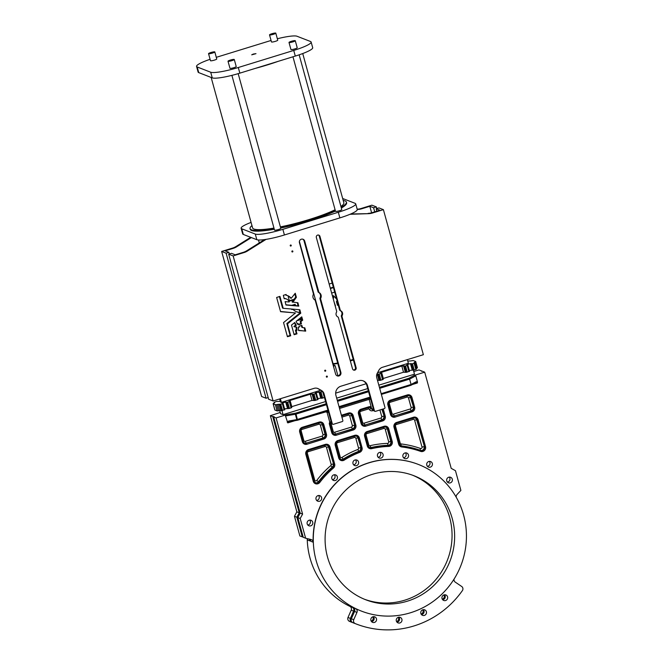 <?xml version="1.0" encoding="UTF-8"?>
<svg xmlns="http://www.w3.org/2000/svg" width="663" height="663" viewBox="0 0 663 663"><rect width="100%" height="100%" fill="white"/><g stroke="black" fill="none" stroke-linecap="round" stroke-linejoin="round"><path stroke-width="0.99" d="M269.526 34.874L271.465 41.926A3.257 0.489 -15.4 0 0 275.352 41.355A3.257 0.489 -15.4 0 0 277.739 40.194L275.8 33.15A3.257 0.489 -15.4 0 0 271.921 33.722A3.257 0.489 -15.4 0 0 269.526 34.874A3.257 0.489 -15.4 0 0 273.405 34.302A3.257 0.489 -15.4 0 0 275.8 33.15M289.002 42.449L290.941 49.493A3.257 0.489 -15.4 0 0 294.82 48.921A3.257 0.489 -15.4 0 0 297.215 47.769L295.275 40.725A3.257 0.489 -15.4 0 0 291.397 41.297A3.257 0.489 -15.4 0 0 289.002 42.449A3.257 0.489 -15.4 0 0 292.88 41.877A3.257 0.489 -15.4 0 0 295.275 40.725M292.955 56.794L335.519 211.323A3.257 0.489 -15.4 0 0 339.398 210.743A3.257 0.489 -15.4 0 0 341.785 209.591L299.154 54.822M228.006 61.228L229.953 68.281A3.257 0.489 -15.4 0 0 233.832 67.709A3.257 0.489 -15.4 0 0 236.227 66.549L234.279 59.504A3.257 0.489 -15.4 0 0 230.401 60.076A3.257 0.489 -15.4 0 0 228.006 61.228A3.257 0.489 -15.4 0 0 231.893 60.656A3.257 0.489 -15.4 0 0 234.279 59.504M231.901 75.367L274.523 230.102A3.257 0.489 -15.4 0 0 278.402 229.531A3.257 0.489 -15.4 0 0 280.797 228.379L238.183 73.651M208.538 53.662L210.478 60.706A3.257 0.489 -15.4 0 0 214.356 60.134A3.257 0.489 -15.4 0 0 216.751 58.982L214.812 51.929A3.257 0.489 -15.4 0 0 210.925 52.51A3.257 0.489 -15.4 0 0 208.538 53.662A3.257 0.489 -15.4 0 0 212.417 53.09A3.257 0.489 -15.4 0 0 214.812 51.929M253.341 54.043L251.708 54.83L255.984 53.653L253.341 54.043M255.106 68.446A49.982 7.467 -15.4 0 0 267.023 65.024A49.982 7.467 -15.4 0 0 278.236 61.328M280.391 226.895A47.322 7.069 -15.4 0 0 309.041 219.561A47.322 7.069 -15.4 0 0 335.088 209.765M340.931 206.466A47.322 7.069 -15.4 0 0 343.848 202.795L302.734 53.537M280.507 227.318A49.982 7.467 -15.4 0 0 309.654 219.801A49.982 7.467 -15.4 0 0 335.254 210.362M341.163 207.337A49.982 7.467 -15.4 0 0 346.409 202.082A49.982 7.467 -15.4 0 0 343.21 200.475M280.698 228.022A49.982 7.467 -15.4 0 0 309.845 220.506A49.982 7.467 -15.4 0 0 335.445 211.066M341.362 208.041A49.982 7.467 -15.4 0 0 346.608 202.787L346.409 202.082M326.37 376.841A0.53 0.514 111.2 0 0 326.644 376.136M326.345 376.775A0.53 0.514 111.2 0 0 327.19 377.007A0.53 0.514 111.2 0 0 327.033 376.12A0.53 0.514 111.2 0 0 326.345 376.775M324.737 370.924A0.53 0.514 111.2 0 0 325.011 370.211M324.713 370.849A0.53 0.514 111.2 0 0 325.558 371.089A0.53 0.514 111.2 0 0 325.409 370.203A0.53 0.514 111.2 0 0 324.713 370.849M290.261 245.749A0.53 0.514 111.2 0 0 290.535 245.045M290.237 245.683A0.53 0.514 111.2 0 0 291.082 245.915A0.53 0.514 111.2 0 0 290.924 245.028A0.53 0.514 111.2 0 0 290.237 245.683M291.894 251.667A0.53 0.514 111.2 0 0 292.168 250.962M291.869 251.6A0.53 0.514 111.2 0 0 292.714 251.832A0.53 0.514 111.2 0 0 292.557 250.946A0.53 0.514 111.2 0 0 291.869 251.6M298.615 330.53L305.718 331.036L304.839 327.837L302.543 327.572L301.872 325.4L299.071 326.237L299.237 327.157L298.333 327.307L298.574 330.514M297.621 324.273L298.275 323.801L298.657 324.729L301.4 323.884L300.927 321.613L302.709 320.105L301.773 316.856L296.096 321.364L297.472 324.215M296.974 330.273L296.079 330.423L296.933 333.879L294.132 334.716L291.496 325.069L294.795 322.475L296.262 325.276L294.554 326.809L296.767 327.141L296.974 330.273L295.4 330.166L296.32 333.497L293.991 334.309M296.237 325.392L295.557 325.127L293.916 326.453L294.587 326.859M342.025 316.558A1.185 1.144 111.2 0 1 342.158 315.613A3.398 3.298 111.2 0 0 340.848 310.848A1.185 1.144 111.2 0 1 340.26 310.127L319.947 236.376A1.923 1.865 111.2 0 0 316.889 235.531A1.923 1.865 111.2 0 0 316.342 237.487L336.655 311.237A1.185 1.144 111.2 0 1 336.522 312.174A3.398 3.298 111.2 0 0 337.84 316.947A1.185 1.144 111.2 0 1 338.428 317.668L352.525 368.86A1.923 1.865 111.2 0 0 355.575 369.705A1.923 1.865 111.2 0 0 356.13 367.75L342.025 316.558L341.354 316.292L355.451 367.493A1.923 1.865 111.2 0 1 353.304 369.937M320.569 298.698L320.602 298.466A4.285 4.16 111.2 0 0 318.944 292.449L304.698 241.075A2.809 2.727 111.2 0 0 300.24 239.84A2.809 2.727 111.2 0 0 299.427 242.691L313.5 294.123A4.285 4.16 111.2 0 0 315.157 300.14L335.619 374.073A2.809 2.727 111.2 0 0 340.078 375.299A2.809 2.727 111.2 0 0 340.881 372.449L320.569 298.698L319.889 298.433L340.21 372.183A2.809 2.727 111.2 0 1 336.903 375.722M443.961 594.91A2.959 2.867 -68.8 0 1 442.287 599.203M372.846 616.805A2.959 2.867 -68.8 0 1 371.181 621.107M398.272 617.328A2.959 2.867 -68.8 0 1 396.607 621.629M422.779 609.786A2.959 2.867 -68.8 0 1 421.104 614.079M306.994 538.547A2.959 2.867 111.2 0 1 307.417 539.972L309.82 540.909A2.959 2.867 111.2 0 0 309.066 539.044M350.396 618.413A2.959 2.867 111.2 0 0 351.92 622.317A92.563 89.737 111.2 0 0 352.807 622.665L350.412 621.737A92.563 89.737 111.2 0 1 349.525 621.38A2.959 2.867 111.2 0 1 348 617.477L350.396 618.413L353.603 611.095A2.959 2.867 111.2 0 0 352.268 607.275A78.665 76.262 -68.8 0 0 353.727 607.963M348 617.477L351.208 610.167A2.959 2.867 111.2 0 0 349.865 606.338L352.268 607.275M446.746 480.899A2.959 2.867 111.2 0 0 451.445 482.2A2.959 2.867 111.2 0 0 450.591 477.285A2.959 2.867 111.2 0 0 446.746 480.899M447.359 482.042A2.959 2.867 111.2 0 0 449.282 477.12M442.03 598.556A2.959 2.867 111.2 0 0 446.721 599.858A2.959 2.867 111.2 0 0 445.876 594.951A2.959 2.867 111.2 0 0 442.03 598.556M444.558 594.777A2.959 2.867 -68.8 0 1 442.644 599.7M307.184 523.878A2.959 2.867 111.2 0 0 311.875 525.179A2.959 2.867 111.2 0 0 311.03 520.273A2.959 2.867 111.2 0 0 307.184 523.878M307.798 525.021A2.959 2.867 111.2 0 0 309.712 520.099M370.915 620.46A2.959 2.867 111.2 0 0 375.614 621.753A2.959 2.867 111.2 0 0 374.761 616.847A2.959 2.867 111.2 0 0 370.915 620.46M373.443 616.673A2.959 2.867 -68.8 0 1 371.529 621.604M396.341 620.982A2.959 2.867 111.2 0 0 401.032 622.284A2.959 2.867 111.2 0 0 400.187 617.369A2.959 2.867 111.2 0 0 396.341 620.982M398.869 617.203A2.959 2.867 -68.8 0 1 396.955 622.126M353.006 463.661A2.959 2.867 111.2 0 0 357.705 464.954A2.959 2.867 111.2 0 0 356.851 460.047A2.959 2.867 111.2 0 0 353.006 463.661M353.619 464.796A2.959 2.867 111.2 0 0 355.534 459.873M316.036 499.289A2.959 2.867 111.2 0 0 320.726 500.582A2.959 2.867 111.2 0 0 319.881 495.675A2.959 2.867 111.2 0 0 316.036 499.289M316.649 500.424A2.959 2.867 111.2 0 0 318.563 495.501M331.823 478.537A2.959 2.867 111.2 0 0 336.514 479.83A2.959 2.867 111.2 0 0 335.669 474.923A2.959 2.867 111.2 0 0 331.823 478.537M332.436 479.68A2.959 2.867 111.2 0 0 334.351 474.749M377.512 456.111A2.959 2.867 111.2 0 0 382.203 457.412A2.959 2.867 111.2 0 0 381.358 452.498A2.959 2.867 111.2 0 0 377.512 456.111M378.125 457.255A2.959 2.867 111.2 0 0 380.04 452.332M402.938 456.633A2.959 2.867 111.2 0 0 407.629 457.934A2.959 2.867 111.2 0 0 406.775 453.028A2.959 2.867 111.2 0 0 402.938 456.633M403.552 457.777A2.959 2.867 111.2 0 0 405.466 452.854M426.79 465.177A2.959 2.867 111.2 0 0 431.489 466.47A2.959 2.867 111.2 0 0 430.635 461.564A2.959 2.867 111.2 0 0 426.79 465.177M427.411 466.321A2.959 2.867 111.2 0 0 429.326 461.39M420.848 613.432A2.959 2.867 111.2 0 0 425.538 614.734A2.959 2.867 111.2 0 0 424.685 609.827A2.959 2.867 111.2 0 0 420.848 613.432M423.375 609.653A2.959 2.867 -68.8 0 1 421.461 614.576M361.36 611.079A78.665 76.262 111.2 0 0 441.011 594.968A78.665 76.262 111.2 0 0 463.611 515.052A78.665 76.262 111.2 0 0 418.37 464.44A78.665 76.262 111.2 0 0 338.727 480.542A78.665 76.262 111.2 0 0 316.118 560.467A78.665 76.262 111.2 0 0 361.36 611.079L361.194 611.013A78.665 76.262 111.2 0 1 355.608 608.576A2.959 2.867 111.2 0 1 356.951 612.397L353.744 619.714A2.959 2.867 111.2 0 0 355.269 623.618A92.563 89.737 111.2 0 0 356.155 623.966A92.563 89.737 111.2 0 0 462.376 590.634A2.959 2.867 111.2 0 0 461.68 586.473L455.257 582.122A2.959 2.867 111.2 0 1 454.072 579.089M353.744 619.714L351.349 618.778A2.959 2.867 111.2 0 0 352.865 622.681A92.563 89.737 111.2 0 0 353.752 623.038L356.155 623.966M418.287 464.407A78.665 76.262 111.2 0 0 418.204 464.373A78.665 76.262 111.2 0 0 313.168 542.21A2.959 2.867 111.2 0 0 311.005 539.508L305.635 538.223L300.198 518.499L297.803 517.571L303.231 537.287L305.635 538.223M309.82 540.909A78.665 76.262 -68.8 0 1 309.778 539.218M307.226 539.011A78.665 76.262 111.2 0 0 310.035 558.105A78.665 76.262 111.2 0 0 350.105 606.471M379.427 387.349L408.822 378.3L414.375 375.341L424.701 372.158L451.196 468.335L455.456 470.689L460.884 490.405L457.006 494.548A2.959 2.867 111.2 0 0 456.268 497.3M412.684 475.255A66.54 64.51 -68.8 0 1 449.663 517.546A66.54 64.51 -68.8 0 1 431.058 584.658A66.54 64.51 -68.8 0 1 364.468 599.261M327.489 556.97A66.54 64.51 111.2 0 0 365.752 599.775A66.54 64.51 111.2 0 0 433.13 586.15A66.54 64.51 111.2 0 0 452.241 518.549A66.54 64.51 111.2 0 0 413.977 475.736A66.54 64.51 111.2 0 0 346.608 489.36A66.54 64.51 111.2 0 0 327.489 556.97M413.753 371.529L418.958 369.921L424.701 372.158M303.19 537.138L299.883 535.986L294.455 516.27L296.858 517.198L299.245 512.797L272.758 416.621L274.258 416.82L273.703 416.986L300.198 513.162L297.803 517.571M280.242 412.477L270.355 415.684L296.85 511.861L294.455 516.27M333.721 363.821L334.169 365.454A5.321 0.796 -15.4 0 0 335.138 365.644L333.439 366.167M334.127 365.313L333.274 365.57M335.138 365.644L337.923 375.764M280.391 398.728L281.394 402.375L280.482 402.018L279.637 398.96M407.364 359.619L408.375 363.274L377.529 372.772M320.817 390.234L281.394 402.375M353.396 360.017L350.346 360.954M353.238 359.429L350.188 360.365M381.515 373.252L383.239 379.427L379.882 380.429L378.175 374.23L376.998 373.824M378.175 374.23L381.523 373.228L380.479 372.788L381.573 372.266L401.811 366.034L405.549 365.943L407.861 365.114L406.809 364.667L410.463 363.606L412.477 363.805L414.798 362.984L414.209 362.744A2.959 0.439 -15.4 0 1 414.126 362.669A2.959 0.439 -15.4 0 1 414.541 362.305L415.303 361.899A2.959 0.439 -15.4 0 0 415.718 361.534A2.959 0.439 -15.4 0 0 415.635 361.459L413.497 360.631A2.959 0.439 -15.4 0 0 412.204 360.689L410.944 360.904A2.959 0.439 -15.4 0 1 409.659 360.97L407.753 361.02M274.267 403.013L274.076 402.333L276.372 401.488L280.308 401.397M274.25 403.021L274.051 402.308L274.639 402.549A2.959 0.439 -15.4 0 1 274.722 402.623A2.959 0.439 -15.4 0 1 274.308 402.988L273.546 403.394A2.959 0.439 -15.4 0 0 273.131 403.759A2.959 0.439 -15.4 0 0 273.214 403.833L275.36 404.662A2.959 0.439 -15.4 0 0 276.645 404.596L277.905 404.38A2.959 0.439 -15.4 0 1 279.189 404.322L282.455 403.85L283.109 403.535L282.057 403.087L285.712 402.027L286.689 402.408L289.383 401.712L290.038 401.405L288.993 400.966L290.079 400.444L310.317 394.212L314.063 394.12L316.375 393.292L315.323 392.844L322.351 391.568M251.086 222.403A23.661 3.53 -15.4 0 0 241.125 228.254L242.675 233.89A23.661 3.53 -15.4 0 0 243.313 234.445L256.83 239.699A23.661 3.53 -15.4 0 0 284.419 234.975L339.87 217.895A23.661 3.53 -15.4 0 0 357.266 209.508L355.716 203.873A23.661 3.53 -15.4 0 0 355.086 203.326L342.663 198.494M285.852 304.781L298.052 305.867L297.306 302.701M297.944 302.817L298.731 306.132L285.968 304.997L285.107 301.615L289.176 301.98A4.807 4.666 111.2 0 0 284.187 298.731L283.341 295.325L286.084 294.48L286.441 295.308A8.354 8.105 111.2 0 1 291.19 298.317L295.267 293.237L296.386 297.297L292.839 302.245L292.159 301.988L297.753 302.742M292.159 301.988L295.706 297.032L294.828 293.701M291.19 298.317L290.51 298.052A8.354 8.105 111.2 0 0 287.386 295.565M286.441 298.996L285.77 298.731A4.807 4.666 111.2 0 0 284.104 298.425M318.795 292.267L318.124 292.01L304.019 240.81A2.809 2.727 111.2 0 0 302.734 239.161M320.602 298.466L319.889 298.433M319.922 298.201A4.285 4.16 111.2 0 0 318.265 292.184L318.124 292.01M340.26 310.127L339.58 309.861L319.268 236.111A1.923 1.865 111.2 0 0 318.489 235.042M342.158 315.613L341.478 315.356A1.185 1.144 111.2 0 0 341.354 316.292M341.478 315.356A3.398 3.298 111.2 0 0 340.169 310.582A1.185 1.144 111.2 0 1 339.58 309.861M296.104 327L296.303 330.008M295.557 325.127L294.405 322.724M287.336 336.365L290.079 335.42L286.855 323.494L300.066 312.928L299.237 309.72M279.952 296.46L283.209 308.295L282.537 308.03L283.242 308.345M282.537 308.03L279.372 296.543M280.474 311.469L295.491 312.953L283.54 322.583L287.427 336.713L290.692 335.801L287.493 323.851L286.822 323.585M301.4 323.884L300.72 323.619L300.215 321.447L302.03 319.848L301.3 317.179M298.201 323.809L297.248 323.768M300.72 323.619L298.449 324.315M305.618 331.152L298.532 330.315M304.947 330.887L304.201 327.721M301.342 325.541L301.814 327.249L302.519 327.563L301.864 327.307M266.054 239.368L247.481 250.987A14.785 14.337 111.2 0 1 244.042 252.562L233.144 255.918L273.098 400.966L314.055 388.361A5.917 5.735 111.2 0 1 318.431 388.8L321.364 390.432A5.917 5.735 111.2 0 1 324.091 393.913L332.296 423.723A0.887 0.862 111.2 0 0 333.365 424.312L342.232 421.577A0.887 0.862 111.2 0 0 342.837 420.475L335.926 395.388A7.392 7.169 111.2 0 1 340.915 386.206L358.658 380.736A7.392 7.169 111.2 0 1 367.526 385.651L374.438 410.745A0.887 0.862 111.2 0 0 375.507 411.333L384.374 408.599A0.887 0.862 111.2 0 0 384.971 407.496L376.766 377.695A5.917 5.735 111.2 0 1 377.288 373.211L378.946 370.161A5.917 5.735 111.2 0 1 382.41 367.31L423.359 354.697L383.405 209.649L372.432 213.022A14.785 14.337 111.2 0 1 368.727 213.652L350.744 213.975M368.056 213.387A14.785 14.337 111.2 0 0 371.752 212.765L379.957 210.237L376.17 208.762L378.946 207.909L383.405 209.649M367.526 385.651L366.854 385.385L373.766 410.48A0.887 0.862 111.2 0 0 374.272 411.052L374.951 411.317M366.854 385.385A7.392 7.169 111.2 0 0 362.934 380.769M324.091 393.913L323.411 393.656L331.624 423.458A0.887 0.862 111.2 0 0 332.13 424.03L332.809 424.295M323.411 393.656A5.917 5.735 111.2 0 0 320.693 390.167L317.751 388.543A5.917 5.735 111.2 0 0 317.403 388.361M244.042 252.562L243.371 252.305L235.241 254.807L231.453 253.332L228.685 254.186L233.144 255.918M243.371 252.305A14.785 14.337 111.2 0 0 246.81 250.722L264.612 239.583M337.45 305.245L336.414 301.499L337.177 301.135M337.583 305.295L338.263 305.088M335.453 305.825L334.127 302.079M333.448 287.609L330.406 288.546M293.419 299.933L289.466 301.126L288.223 296.767L288.886 296.436M293.883 294.894L295.06 294.538M316.027 302.95L316.516 303.604M329.163 284.029L332.213 283.093M334.691 292.118L331.649 293.054M335.586 298.168L336.298 297.944M335.768 298.242L333.887 295.963L333.282 298.996M301.889 319.342L296.883 320.735M299.336 313.516L299.668 312.546A11.147 10.807 -68.8 0 1 292.93 309.331L291.803 309.58L291.612 309.066M291.836 305.311L295.11 304.309A6.415 6.216 -68.8 0 0 295.971 305.684M258.495 239.989L259.299 242.907M221.649 251.451L226.116 253.183L266.07 398.239L261.603 396.499L221.649 251.451L232.547 248.095A14.785 14.337 -68.8 0 0 235.987 246.52L236.666 246.785L251.376 237.578M236.666 246.785A14.785 14.337 -68.8 0 1 233.227 248.36L225.097 250.863L228.884 252.33L226.116 253.183M357.175 209.185L357.233 209.177A14.785 14.337 -68.8 0 0 360.937 208.555L361.617 208.82L369.813 206.292L371.611 212.806M361.617 208.82A14.785 14.337 -68.8 0 1 357.912 209.442L357.258 209.467M378.822 385.162L414.483 374.172L413.389 370.186M325.591 401.554L283.076 414.64L281.99 410.695M367.725 388.576L336.68 398.14M283.076 414.64L280.573 413.671L279.72 410.571M351.349 618.778L354.556 611.468A2.959 2.867 111.2 0 0 353.213 607.639L355.608 608.576M313.168 542.21L310.765 541.273A2.959 2.867 111.2 0 0 309.828 539.226M381.184 393.739A2.66 2.577 -68.8 0 1 381.689 393.524L411.077 384.474L416.19 381.747L417.483 381.987L415.784 375.822L409.601 379.112L379.692 388.327M417.483 381.987L417.383 382.974L415.693 382.725A0.887 0.729 62 0 0 415.875 382.659L410.903 385.311L381.722 394.286A1.774 1.724 111.2 0 0 381.374 394.435L381.689 393.524M368.843 398.272L369.051 398.794A2.362 0.464 -107.1 0 0 369.183 399.35L371.611 408.756A2.362 2.296 111.2 0 0 368.959 407.538M326.909 411.831L329.61 421.627A1.185 1.144 111.2 0 0 329.901 422.132L330.829 422.339M297.339 420.251L289.408 421.61L287.775 422.895L285.488 415.95L286.433 414.74L295.565 413.173L326.196 403.742M300.198 518.499L302.593 514.098L276.106 417.922L286.433 414.74M414.375 375.341L415.784 375.822M369.051 398.794L370.725 399.441L369.051 398.794M326.892 411.764L328.583 412.419L326.055 412.021A0.887 0.862 111.2 0 0 325.732 411.541M270.355 415.684L272.758 416.621M276.106 417.922L273.703 416.986M302.593 514.098L300.198 513.162M410.762 385.344L411.077 384.474L409.601 379.112L408.822 378.3M415.916 382.642L415.875 382.659A0.887 0.729 62 0 0 416.19 381.747M289.275 421.643L289.325 421.643A0.887 0.489 -99.7 0 1 288.728 421.005L296.833 419.613L295.358 414.259L285.488 415.95M329.619 423.649L331.036 423.541L333.216 431.472A1.185 1.144 111.2 0 0 334.641 432.259L351.547 427.047A1.185 1.144 111.2 0 0 352.343 425.58L349.699 415.958A1.185 1.144 111.2 0 0 348.274 415.171L341.909 417.135M330.423 422.182L331.036 423.541L331.599 423.367M300.032 513.46L273.313 416.447M421.477 371.288L421.353 370.857M352.807 622.665A92.563 89.737 111.2 0 0 353.28 622.847M302.287 536.922L296.858 517.198M296.85 511.861L299.245 512.797M335.66 393.134L366.167 383.736M317.834 398.571L324.505 397.626M291.505 406.734L312.033 400.411L314.734 400.493L318.083 399.491L316.367 393.316M284.56 408.822L289.433 408.433L291.745 407.604L290.029 401.43M274.872 409.867A2.959 0.439 -15.4 0 0 274.838 409.966A2.959 0.439 -15.4 0 0 274.921 410.032L277.068 410.869A2.959 0.439 -15.4 0 0 278.352 410.803L279.612 410.588A2.959 0.439 -15.4 0 1 280.905 410.521L284.817 409.734L283.101 403.568M416.306 368.479L417.01 368.098A2.959 0.439 -15.4 0 0 417.425 367.733L415.718 361.534M409.32 370.402L414.184 370.012L416.505 369.183L414.781 363.009L416.505 369.183M382.999 378.565L403.518 372.233L406.22 372.324L409.568 371.313L407.853 365.147M379.882 380.429L377.462 380.222M295.491 305.635A6.415 6.216 -68.8 0 1 294.637 304.45M299.668 312.546L298.988 312.29A11.147 10.807 -68.8 0 1 296.394 311.734M301.69 318.596L297.521 320.221M266.07 398.239L268.184 397.585M235.987 246.52L250.697 237.313M360.937 208.555L371.91 205.174L376.377 206.914L373.601 207.768L369.813 206.292M376.833 208.563L376.377 206.914M332.876 297.513L333.05 295.806L333.829 295.963M335.337 297.836L336.149 297.389M316.301 303.952L316.79 304.599M293.916 299.311L289.308 300.729M333.332 287.17L330.282 288.107M337.351 304.897L338.147 304.649M286.441 295.308L285.77 295.052M292.839 302.245L292.217 302.046M279.844 296.402L276.628 297.48L280.573 311.676L295.491 312.953M283.209 308.295L299.684 309.754M287.493 323.851L300.745 313.193L299.875 309.828M273.098 400.966L268.639 399.234L228.685 254.186M368.727 213.652L350.014 214.29M376.841 211.199L376.17 208.762M229.34 253.987L228.884 252.33M373.601 207.768L374.728 211.845M251.965 225.611A49.982 7.467 -15.4 0 0 250.042 228.627L250.233 229.332A49.982 7.467 -15.4 0 0 274.291 229.249M241.125 228.254A23.661 3.53 -15.4 0 0 241.755 228.801L255.28 234.064A23.661 3.53 -15.4 0 0 282.869 229.332L338.312 212.259A23.661 3.53 -15.4 0 0 355.716 203.873M250.042 228.627A49.982 7.467 -15.4 0 0 274.092 228.544M211.157 77.447L252.603 227.923A47.322 7.069 -15.4 0 0 273.968 228.08M210.088 59.297A23.661 3.53 -15.4 0 0 196.555 66.433A23.661 3.53 -15.4 0 0 197.184 66.98L210.71 72.234A23.661 3.53 -15.4 0 0 238.29 67.51L293.742 50.429A23.661 3.53 -15.4 0 0 311.138 42.051A23.661 3.53 -15.4 0 0 310.508 41.496L296.991 36.241A23.661 3.53 -15.4 0 0 277.341 38.752M271.068 40.468A23.661 3.53 -15.4 0 0 269.402 40.973L216.295 57.325M196.555 66.433L198.104 72.068A23.661 3.53 -15.4 0 0 198.734 72.615L212.259 77.878A23.661 3.53 -15.4 0 0 239.849 73.145L295.292 56.073A23.661 3.53 -15.4 0 0 312.696 47.686L311.138 42.051M299.378 241.39L332.975 363.357A5.917 0.887 -15.4 0 0 333.075 363.465A5.917 0.887 -15.4 0 0 337.666 362.959M337.798 363.432A5.321 0.796 164.6 0 1 333.796 363.863L333.075 363.465M289.408 421.61A0.887 0.489 -99.7 0 1 289.325 421.643L297.43 420.251A0.887 0.489 -99.7 0 1 296.833 419.613L326.519 410.513A2.66 2.577 -68.8 0 1 328.061 410.521M355.269 623.618L352.865 622.681M417.383 382.974L412.394 384.515M383.255 408.947L385.244 416.157A3.845 3.729 -68.8 0 1 382.65 420.93L365.736 426.135A3.845 3.729 -68.8 0 1 361.128 423.582L358.476 413.961A3.845 3.729 -68.8 0 1 361.07 409.187L368.877 406.784A3.257 3.158 -68.8 0 1 371.305 407.041M369.183 399.35L339.531 408.483M341.395 415.245L348.597 413.032A3.845 3.729 -68.8 0 1 353.205 415.585L355.857 425.207A3.845 3.729 -68.8 0 1 353.263 429.98L336.348 435.193A3.845 3.729 -68.8 0 1 331.74 432.632L329.395 424.138A2.072 2.006 -68.8 0 1 329.901 422.132M294.985 420.673L287.775 422.895M308.436 449.597L325.351 444.384A3.845 3.729 -68.8 0 1 329.967 446.945L334.666 464.009A3.845 3.729 -68.8 0 1 333.423 468.037A91.676 88.875 111.2 0 0 319.781 482.449A3.845 3.729 -68.8 0 1 313.243 481.239L305.842 454.37A3.845 3.729 -68.8 0 1 308.436 449.597L308.469 450.359A2.959 2.867 111.2 0 0 306.472 454.039L306.497 454.056C306.19 452.282 306.861 451.055 308.494 450.368L325.409 445.155L308.519 450.351M337.823 440.547L354.738 435.334A3.845 3.729 -68.8 0 1 359.354 437.895L362.039 447.666A3.845 3.729 -68.8 0 1 359.694 452.357A91.676 88.875 111.2 0 0 344.23 460.114A3.845 3.729 -68.8 0 1 338.718 457.967L335.229 445.321A3.845 3.729 -68.8 0 1 337.823 440.547L337.857 441.309A2.959 2.867 111.2 0 0 335.859 444.989L335.884 445.006C335.577 443.232 336.249 442.006 337.881 441.318L354.796 436.105L337.906 441.301M367.31 446.042L364.617 436.271A3.845 3.729 -68.8 0 1 367.211 431.497L384.126 426.284A3.845 3.729 -68.8 0 1 388.742 428.845L392.223 441.492A3.845 3.729 -68.8 0 1 388.659 446.423A91.676 88.875 111.2 0 0 371.67 448.669A3.845 3.729 -68.8 0 1 367.31 446.042L367.965 445.727A2.959 2.867 111.2 0 0 371.297 447.724A92.563 89.737 -68.8 0 1 388.452 445.461A2.959 2.867 111.2 0 0 391.187 441.666L387.706 429.019A2.959 2.867 111.2 0 0 384.2 427.038M398.703 444.285L394.004 427.221A3.845 3.729 -68.8 0 1 396.598 422.447L413.513 417.234A3.845 3.729 -68.8 0 1 418.121 419.795L425.522 446.663A3.845 3.729 -68.8 0 1 420.624 451.387A91.676 88.875 111.2 0 0 401.803 446.978A3.845 3.729 -68.8 0 1 398.703 444.285L399.358 443.97L394.651 426.939M390.507 414.532L387.863 404.911A3.845 3.729 -68.8 0 1 390.457 400.137L407.364 394.933A3.845 3.729 -68.8 0 1 411.98 397.485L414.632 407.107A3.845 3.729 -68.8 0 1 412.038 411.88L395.123 417.085A3.845 3.729 -68.8 0 1 390.507 414.532L391.162 414.218L388.501 404.629M302.295 427.287L319.21 422.082A3.845 3.729 -68.8 0 1 323.817 424.635L326.469 434.257A3.845 3.729 -68.8 0 1 323.875 439.03L306.961 444.243A3.845 3.729 -68.8 0 1 302.353 441.682L299.701 432.061A3.845 3.729 -68.8 0 1 302.295 427.287L302.328 428.058A2.959 2.867 111.2 0 0 300.331 431.729L300.331 431.729C300.049 429.972 300.712 428.746 302.353 428.058L319.268 422.853L302.378 428.041M373.443 409.311L371.595 408.59M331.301 422.29L329.61 421.627M339.63 407.248L368.719 398.306L339.58 407.264A1.774 1.724 111.2 0 0 339.241 407.413L339.555 406.502L368.661 397.535A2.66 2.577 -68.8 0 1 370.203 397.543M339.042 406.717A2.66 2.577 -68.8 0 1 339.555 406.502M368.603 391.742L337.55 401.306M337.285 400.328L368.33 390.764M356.951 612.397L354.556 611.468M370.178 407.53A2.362 2.296 -68.8 0 1 371.205 408.599L371.611 408.756M373.741 410.389L372.623 410.737A2.959 2.867 -68.8 0 1 369.241 409.228L371.205 408.599A1.185 1.144 111.2 0 0 371.819 409.179L373.592 409.867M381.921 409.353L384.209 416.331L382.261 409.253M369.241 409.228A0.588 0.572 111.2 0 0 368.562 408.93L360.755 411.333A1.185 1.144 111.2 0 0 359.951 412.8L362.603 422.422A1.185 1.144 111.2 0 0 364.028 423.209L380.935 417.997A1.185 1.144 111.2 0 0 381.731 416.53L383.802 416.173A2.959 2.867 -68.8 0 1 381.805 419.845L382.211 420.002A2.959 2.867 111.2 0 0 384.209 416.331L385.244 416.157M380.935 417.997L381.805 419.845L364.899 425.058L382.211 420.002L382.65 420.93M361.766 423.301A2.959 2.867 111.2 0 0 365.305 425.215L365.736 426.135M364.028 423.209L364.899 425.058A2.959 2.867 -68.8 0 1 363.258 425.066M359.114 413.679L361.774 423.267L361.128 423.582M361.07 409.187L361.095 409.958A2.959 2.867 111.2 0 0 359.106 413.629L358.476 413.961M363.457 425.149L361.774 423.267L359.131 413.646C358.824 411.872 359.487 410.646 361.128 409.958L368.935 407.554L361.153 409.941M381.731 416.53L379.924 409.974M327.025 445.146A2.959 2.867 -68.8 0 1 328.525 446.961L328.931 447.119A2.959 2.867 111.2 0 0 325.434 445.138M326.453 447.318A1.185 1.144 111.2 0 0 325.036 446.53L308.121 451.735A1.185 1.144 111.2 0 0 307.325 453.21L314.726 480.078A1.185 1.144 111.2 0 0 316.74 480.451A94.337 91.461 -68.8 0 1 330.771 465.625A1.185 1.144 111.2 0 0 331.152 464.382L326.453 447.318L328.525 446.961L333.63 464.183L328.931 447.119L329.967 446.945M331.152 464.382L333.224 464.025A2.959 2.867 -68.8 0 1 332.271 467.133L332.677 467.291A2.959 2.867 111.2 0 0 333.63 464.183L334.666 464.009M330.771 465.625L332.271 467.133A92.563 89.737 111.2 0 0 318.497 481.678L318.903 481.835A92.563 89.737 -68.8 0 1 332.677 467.291L333.423 468.037M313.889 480.957A2.959 2.867 111.2 0 0 318.903 481.835L319.781 482.449M316.74 480.451L318.497 481.678A2.959 2.867 -68.8 0 1 315.373 482.722M306.488 454.089L313.872 480.907L315.571 482.805M320.875 422.837A2.959 2.867 -68.8 0 1 322.375 424.651L325.027 434.273A2.959 2.867 -68.8 0 1 323.03 437.953L323.436 438.11A2.959 2.867 111.2 0 0 325.434 434.431L322.782 424.817A2.959 2.867 111.2 0 0 319.284 422.837M322.16 436.097A1.185 1.144 111.2 0 0 322.964 434.63L320.312 425.008A1.185 1.144 111.2 0 0 318.895 424.221L301.98 429.433A1.185 1.144 111.2 0 0 301.184 430.9L303.828 440.522A1.185 1.144 111.2 0 0 305.253 441.309L322.16 436.097L323.03 437.953L306.124 443.157L323.436 438.11L323.875 439.03M302.991 441.401A2.959 2.867 111.2 0 0 306.53 443.315L306.961 444.243M305.253 441.309L306.124 443.157A2.959 2.867 -68.8 0 1 304.483 443.166M300.339 431.779L302.983 441.351L304.682 443.249M320.312 425.008L323.817 424.635M322.964 434.63L326.469 434.257M350.263 413.787A2.959 2.867 -68.8 0 1 351.763 415.602L352.169 415.759A2.959 2.867 111.2 0 0 348.672 413.787L341.594 415.966M349.699 415.958L351.763 415.602L354.821 425.381L352.169 415.759L353.205 415.585M352.343 425.58L354.415 425.223A2.959 2.867 -68.8 0 1 352.418 428.895L352.824 429.06A2.959 2.867 111.2 0 0 354.821 425.381L355.857 425.207M351.547 427.047L352.418 428.895L335.511 434.108L352.824 429.06L353.263 429.98M332.378 432.351A2.959 2.867 111.2 0 0 335.917 434.265L336.348 435.193M334.641 432.259L335.511 434.108A2.959 2.867 -68.8 0 1 333.87 434.116M330.041 423.856L332.362 432.301L330.025 423.806A1.185 1.144 111.2 0 1 330.522 422.48M356.412 436.097A2.959 2.867 -68.8 0 1 357.912 437.911L358.318 438.069A2.959 2.867 111.2 0 0 354.821 436.088M355.84 438.268A1.185 1.144 111.2 0 0 354.423 437.481L337.508 442.685A1.185 1.144 111.2 0 0 336.713 444.16L340.194 456.807A1.185 1.144 111.2 0 0 341.893 457.462A94.337 91.461 -68.8 0 1 357.813 449.481A1.185 1.144 111.2 0 0 358.534 448.039L355.84 438.268L357.912 437.911L361.012 447.84L358.318 438.069L359.354 437.895M358.534 448.039L360.606 447.682A2.959 2.867 -68.8 0 1 358.799 451.288L359.205 451.445A2.959 2.867 111.2 0 0 361.012 447.84L362.039 447.666M357.813 449.481L358.799 451.288A92.563 89.737 111.2 0 0 343.177 459.119L343.583 459.277A92.563 89.737 -68.8 0 1 359.205 451.445L359.694 452.357M339.357 457.677A2.959 2.867 111.2 0 0 343.583 459.277L344.23 460.114M341.893 457.462L343.177 459.119A2.959 2.867 -68.8 0 1 340.848 459.451M335.876 445.039L339.34 457.627L341.047 459.534M385.8 427.047A2.959 2.867 -68.8 0 1 387.3 428.862L388.742 428.845M385.228 429.218A1.185 1.144 111.2 0 0 383.811 428.431L366.896 433.635A1.185 1.144 111.2 0 0 366.1 435.11L368.794 444.881A1.185 1.144 111.2 0 0 370.136 445.685A94.337 91.461 -68.8 0 1 387.615 443.381A1.185 1.144 111.2 0 0 388.709 441.865L385.228 429.218L387.3 428.862L390.78 441.508L392.223 441.492M388.709 441.865L390.78 441.508A2.959 2.867 -68.8 0 1 388.046 445.304L388.659 446.423M387.615 443.381L388.046 445.304A92.563 89.737 111.2 0 0 370.89 447.566L371.67 448.669M370.136 445.685L370.89 447.566A2.959 2.867 -68.8 0 1 369.44 447.525M365.263 435.989L367.94 445.71L365.247 435.939A2.959 2.867 111.2 0 1 367.244 432.259L367.211 431.497M364.617 436.271L365.272 435.956C364.965 434.182 365.636 432.956 367.269 432.268L384.184 427.055L367.294 432.251M415.187 417.997A2.959 2.867 -68.8 0 1 416.687 419.812L417.093 419.969A2.959 2.867 111.2 0 0 413.588 417.988M414.615 420.168A1.185 1.144 111.2 0 0 413.198 419.381L396.283 424.585A1.185 1.144 111.2 0 0 395.488 426.06L400.187 443.124A1.185 1.144 111.2 0 0 401.14 443.953A94.337 91.461 -68.8 0 1 420.508 448.486A1.185 1.144 111.2 0 0 422.016 447.036L414.615 420.168L416.687 419.812L424.494 446.837L417.093 419.969L418.121 419.795M422.016 447.036L424.088 446.68A2.959 2.867 -68.8 0 1 420.317 450.318L420.723 450.475A2.959 2.867 111.2 0 0 424.494 446.837L425.522 446.663M420.508 448.486A1.774 0.439 109.6 0 0 420.317 450.318A92.563 89.737 111.2 0 0 401.314 445.868L401.72 446.025A92.563 89.737 -68.8 0 1 420.723 450.475L420.624 451.387M399.35 444.003A2.959 2.867 111.2 0 0 401.72 446.025L401.803 446.978M401.14 443.953A1.774 0.423 96.8 0 0 401.314 445.868A2.959 2.867 -68.8 0 1 400.833 445.768M396.598 422.447L396.656 423.218A2.959 2.867 111.2 0 0 394.634 426.889L394.004 427.221M401.032 445.851L399.358 443.97L394.659 426.906C394.352 425.132 395.024 423.906 396.656 423.218L413.571 418.005L396.681 423.193M390.457 400.137L390.482 400.908A2.959 2.867 111.2 0 0 388.493 404.579L387.863 404.911M391.153 414.251A2.959 2.867 111.2 0 0 392.844 416.099L391.162 414.218L388.51 404.596C388.211 402.822 388.874 401.596 390.515 400.908L407.422 395.703L390.532 400.891M409.038 395.687A2.959 2.867 -68.8 0 1 410.538 397.502L410.944 397.659A2.959 2.867 111.2 0 0 407.447 395.678M408.474 397.858A1.185 1.144 111.2 0 0 407.049 397.071L390.142 402.284A1.185 1.144 111.2 0 0 389.338 403.75L391.99 413.372A1.185 1.144 111.2 0 0 393.408 414.16L410.322 408.947A1.185 1.144 111.2 0 0 411.118 407.48L408.474 397.858L410.538 397.502L413.596 407.281L410.944 397.659L411.98 397.485M411.118 407.48L413.19 407.123A2.959 2.867 -68.8 0 1 411.193 410.795L411.599 410.952A2.959 2.867 111.2 0 0 413.596 407.281L414.632 407.107M410.322 408.947L411.193 410.795L394.286 416.008L411.599 410.952L412.038 411.88M392.844 416.099A2.959 2.867 111.2 0 0 394.692 416.165L395.123 417.085M393.408 414.16L394.286 416.008A2.959 2.867 -68.8 0 1 392.645 416.016M326.784 411.234A1.774 1.724 -68.8 0 1 327.091 411.839M328.458 411.963A1.774 1.724 111.2 0 0 326.602 411.267M326.519 410.513L326.577 411.284L297.563 420.209M326.461 404.72L296.005 414.102L297.538 420.226A0.887 0.489 -99.7 0 1 297.43 420.251A0.887 0.887 0 0 0 297.538 420.226L327.663 411.317M370.592 398.985A1.774 1.724 111.2 0 0 368.744 398.289M287.187 422.116L288.728 421.005M313.243 481.239L313.897 480.924L306.497 454.056L305.842 454.37M325.351 444.384L325.409 445.155L327.232 445.221M338.718 457.967L339.365 457.652L335.884 445.006L335.229 445.321M354.738 435.334L354.771 436.105L356.619 436.171M385.999 427.121L384.184 427.055L384.126 426.284M415.386 418.063L413.571 418.005L413.513 417.234M409.245 395.761L407.422 395.703L407.364 394.933M370.385 407.604L368.935 407.554L368.877 406.784M348.597 413.032L348.655 413.803L350.47 413.861M331.74 432.632L332.387 432.317L334.069 434.199M329.395 424.138L330.738 422.381M302.353 441.682L302.999 441.367L300.356 431.746L299.701 432.061M319.21 422.082L319.268 422.853L321.083 422.911M313.765 480.435L314.726 480.078M306.405 453.55L307.325 453.21M307.914 450.616L308.121 451.735M324.82 445.337L325.036 446.53M339.232 457.163L340.194 456.807M335.793 444.5L336.713 444.16M337.301 441.566L337.508 442.685M354.208 436.287L354.423 437.481M383.811 428.431L383.595 427.237M367.824 445.238L368.794 444.881M366.896 433.635L366.689 432.516M365.18 435.45L366.1 435.11M413.198 419.381L412.983 418.187M399.225 443.481L400.187 443.124M396.283 424.585L396.076 423.466M394.568 426.4L395.488 426.06M407.049 397.071L406.842 395.877M391.029 413.729L391.99 413.372M390.142 402.284L389.927 401.156M388.419 404.09L389.338 403.75M372.623 410.737L372.415 409.402M368.562 408.93L368.355 407.737M361.642 422.779L362.603 422.422M360.755 411.333L360.548 410.206M359.031 413.14L359.951 412.8M333.216 431.472L332.254 431.828M348.067 413.977L348.274 415.171M302.867 440.878L303.828 440.522M300.256 431.24L301.184 430.9M301.773 428.315L301.98 429.433M318.679 423.027L318.895 424.221M349.525 621.38L351.92 622.317M351.208 610.167L353.603 611.095M324.364 397.676L322.914 392.421M322.699 398.181L320.991 391.982M321.663 398.364L319.956 392.156M320.685 397.982L318.978 391.775M317.436 399.806L315.721 393.607M315.77 400.319L314.063 394.12M314.734 400.493L313.027 394.294M313.756 400.112L312.049 393.913M312.033 400.411L310.317 394.212M291.795 406.643L290.079 400.444M291.098 407.919L289.383 401.712M289.433 408.433L287.725 402.226M288.397 408.607L286.689 402.408M287.419 408.226L285.712 402.027M284.162 410.049L282.455 403.85M282.504 410.563L280.789 404.364M281.468 410.745L279.761 404.538M280.905 410.521L279.189 404.322M279.612 410.588L277.905 404.38M278.352 410.803L276.645 404.596M277.068 410.869L275.36 404.662M274.921 410.032L273.214 403.833M417.01 368.098L415.303 361.899M414.715 362.934L414.541 362.305M415.85 369.498L414.143 363.291M414.184 370.012L412.477 363.805M413.157 370.186L411.441 363.987M412.171 369.805L410.463 363.606M408.922 371.628L407.215 365.429M407.256 372.142L405.549 365.943M406.22 372.324L404.513 366.117M405.242 371.943L403.535 365.736M403.518 372.233L401.811 366.034M383.28 378.465L381.573 372.266M382.584 379.742L380.877 373.542M380.918 380.255L379.211 374.056M378.904 380.048L377.197 373.849M292.375 309.132L292.806 309.298M232.547 248.095L233.227 248.36M357.233 209.177L357.912 209.442M333.05 295.806L333.729 296.071M296.402 297.215L295.723 296.949M296.386 297.297L295.706 297.032M292.773 301.872L292.101 301.615M292.756 301.955L292.085 301.69M298.822 306.016L298.151 305.751M298.731 306.132L298.052 305.867M304.698 241.075L304.019 240.81M318.944 292.449L318.265 292.184M340.881 372.449L340.21 372.183M319.947 236.376L319.268 236.111M340.848 310.848L340.169 310.582M356.13 367.75L355.451 367.493M296.262 325.276L295.582 325.011M294.587 326.71L293.916 326.453M296.883 330.373L296.204 330.108M296.17 330.307L295.491 330.05M296.079 330.423L295.4 330.166M296.991 333.762L296.32 333.497M296.933 333.879L296.253 333.613M300.778 313.093L300.099 312.828M300.745 313.193L300.066 312.928M287.527 323.751L286.855 323.494M290.759 335.685L290.079 335.42M290.692 335.801L290.021 335.536M247.481 250.987L246.81 250.722M318.431 388.8L317.751 388.543M321.364 390.432L320.693 390.167M332.296 423.723L331.624 423.458M374.438 410.745L373.766 410.48M372.432 213.022L371.752 212.765M301.458 323.768L300.787 323.511M298.184 323.817L297.513 323.552M302.709 320.105L302.03 319.848M302.676 320.204L301.996 319.939M300.927 321.613L300.248 321.348M300.894 321.712L300.215 321.447M302.494 327.514L301.814 327.249M305.718 331.036L305.038 330.771M338.312 212.259L339.87 217.895M241.755 228.801L243.313 234.445M255.28 234.064L256.83 239.699M282.869 229.332L284.419 234.975M293.742 50.429L295.292 56.073M197.184 66.98L198.734 72.615M210.71 72.234L212.259 77.878M238.29 67.51L239.849 73.145M295.565 413.173A0.887 0.489 80.3 0 0 295.358 414.259L296.005 414.102L295.565 413.173M369.805 398.339L368.719 398.306L368.661 397.535M294.612 326.867L293.933 326.602M331.45 422.845L330.257 422.381M369.639 447.608L367.965 445.727M341.594 415.974L348.655 413.803M318.083 399.491L316.375 393.292M291.745 407.604L290.038 401.405M284.817 409.734L283.109 403.535M274.838 409.966L273.131 403.759M409.568 371.313L407.861 365.114M383.239 379.427L381.523 373.228M292.474 309.14L292.889 309.298M333.216 295.706L333.887 295.963M283.267 308.353L282.587 308.088M298.275 323.801L297.596 323.536M410.845 385.327L381.747 394.294"/></g></svg>
